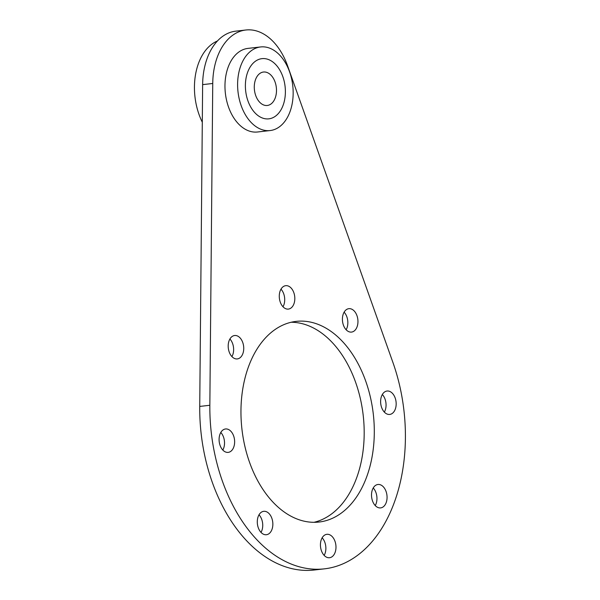 <?xml version="1.0" encoding="UTF-8"?>
<svg xmlns="http://www.w3.org/2000/svg" width="600" height="600" viewBox="0 0 600 600"><rect width="100%" height="100%" fill="white"/><g stroke="black" fill="none" stroke-linecap="round" stroke-linejoin="round"><path stroke-width="0.9" d="M386.827 494.423A11.783 7.71 83.5 0 0 377.955 484.485A11.783 7.71 83.5 0 0 371.752 497.963A11.783 7.71 83.5 0 0 380.625 507.9A11.783 7.71 83.5 0 0 386.827 494.423M373.23 487.972A11.783 7.71 -96.5 0 1 376.718 495.577A11.783 7.71 -96.5 0 1 375.24 505.567M335.745 544.245A11.783 7.71 83.5 0 0 326.873 534.315A11.783 7.71 83.5 0 0 320.67 547.793A11.783 7.71 83.5 0 0 329.543 557.722A11.783 7.71 83.5 0 0 335.745 544.245M322.147 537.803A11.783 7.71 -96.5 0 1 325.635 545.4A11.783 7.71 -96.5 0 1 324.157 555.39M272.61 521.25A11.783 7.71 83.5 0 0 263.73 511.32A11.783 7.71 83.5 0 0 257.528 524.79A11.783 7.71 83.5 0 0 266.407 534.727A11.783 7.71 83.5 0 0 272.61 521.25M259.013 514.8A11.783 7.71 -96.5 0 1 262.5 522.405A11.783 7.71 -96.5 0 1 261.015 532.395M234.397 438.908A11.783 7.71 83.5 0 0 225.525 428.97A11.783 7.71 83.5 0 0 219.322 442.447A11.783 7.71 83.5 0 0 228.195 452.377A11.783 7.71 83.5 0 0 234.397 438.908M220.8 432.457A11.783 7.71 -96.5 0 1 224.288 440.062A11.783 7.71 -96.5 0 1 222.81 450.045M243.502 345.442A11.783 7.71 83.5 0 0 234.63 335.513A11.783 7.71 83.5 0 0 228.428 348.983A11.783 7.71 83.5 0 0 237.3 358.92A11.783 7.71 83.5 0 0 243.502 345.442M229.905 338.993A11.783 7.71 -96.5 0 1 233.392 346.597A11.783 7.71 -96.5 0 1 231.915 356.587M294.585 295.62A11.783 7.71 83.5 0 0 285.712 285.683A11.783 7.71 83.5 0 0 279.51 299.16A11.783 7.71 83.5 0 0 288.382 309.09A11.783 7.71 83.5 0 0 294.585 295.62M280.987 289.17A11.783 7.71 -96.5 0 1 284.475 296.775A11.783 7.71 -96.5 0 1 282.998 306.765M357.72 318.615A11.783 7.71 83.5 0 0 348.847 308.678A11.783 7.71 83.5 0 0 342.645 322.155A11.783 7.71 83.5 0 0 351.525 332.085A11.783 7.71 83.5 0 0 357.72 318.615M344.123 312.165A11.783 7.71 -96.5 0 1 347.61 319.77A11.783 7.71 -96.5 0 1 346.132 329.76M395.933 400.965A11.783 7.71 83.5 0 0 387.06 391.028A11.783 7.71 83.5 0 0 380.858 404.505A11.783 7.71 83.5 0 0 389.73 414.435A11.783 7.71 83.5 0 0 395.933 400.965M382.335 394.515A11.783 7.71 -96.5 0 1 385.822 402.112A11.783 7.71 -96.5 0 1 384.345 412.103M284.767 84.195A30.293 19.837 83.5 0 0 261.945 58.65A30.293 19.837 83.5 0 0 246 93.308A30.293 19.837 83.5 0 0 268.822 118.845A30.293 19.837 83.5 0 0 284.767 84.195A30.293 19.837 -96.5 0 1 268.822 118.845A30.293 19.837 -96.5 0 1 246 93.308A30.293 19.837 -96.5 0 1 261.945 58.65A30.293 19.837 -96.5 0 1 284.767 84.195M291.15 322.252A100.972 66.113 -96.5 0 1 362.13 407.678A100.972 66.113 -96.5 0 1 313.995 522.308M243.015 436.882A100.972 66.113 -96.5 0 1 296.168 321.382A100.972 66.113 -96.5 0 1 372.24 406.53A100.972 66.113 -96.5 0 1 319.087 522.03A100.972 66.113 -96.5 0 1 243.015 436.882M202.29 122.183A53.858 35.258 -96.5 0 1 195.54 100.89A53.858 35.258 -96.5 0 1 217.417 40.987M292.305 82.425A42.075 27.547 -96.5 0 1 270.157 130.553A42.075 27.547 -96.5 0 1 238.462 95.078A42.075 27.547 -96.5 0 1 260.61 46.95A42.075 27.547 -96.5 0 1 292.305 82.425M270.157 130.553L257.52 131.993A42.075 27.547 -96.5 0 1 225.825 96.517A42.075 27.547 -96.5 0 1 247.972 48.39L260.61 46.95M402.39 399.442A148.095 96.968 -96.5 0 1 324.435 568.845A148.095 96.968 -96.5 0 1 212.858 443.963A148.095 96.968 -96.5 0 1 209.843 405.27L212.745 83.475A60.585 39.668 -96.5 0 1 245.873 30A60.585 39.668 -96.5 0 1 287.61 65.887L392.857 362.288A148.095 96.968 -96.5 0 1 402.39 399.442M324.435 568.845L314.325 570A148.095 96.968 -96.5 0 1 202.748 445.118A148.095 96.968 -96.5 0 1 199.733 406.425L202.635 84.63A60.585 39.668 -96.5 0 1 235.763 31.155L245.873 30M254.618 91.282A16.83 11.018 -96.5 0 1 263.475 72.03A16.83 11.018 -96.5 0 1 276.15 86.22A16.83 11.018 -96.5 0 1 267.293 105.472A16.83 11.018 -96.5 0 1 254.618 91.282M212.745 83.475L202.635 84.63M209.843 405.27L199.733 406.425"/></g></svg>
